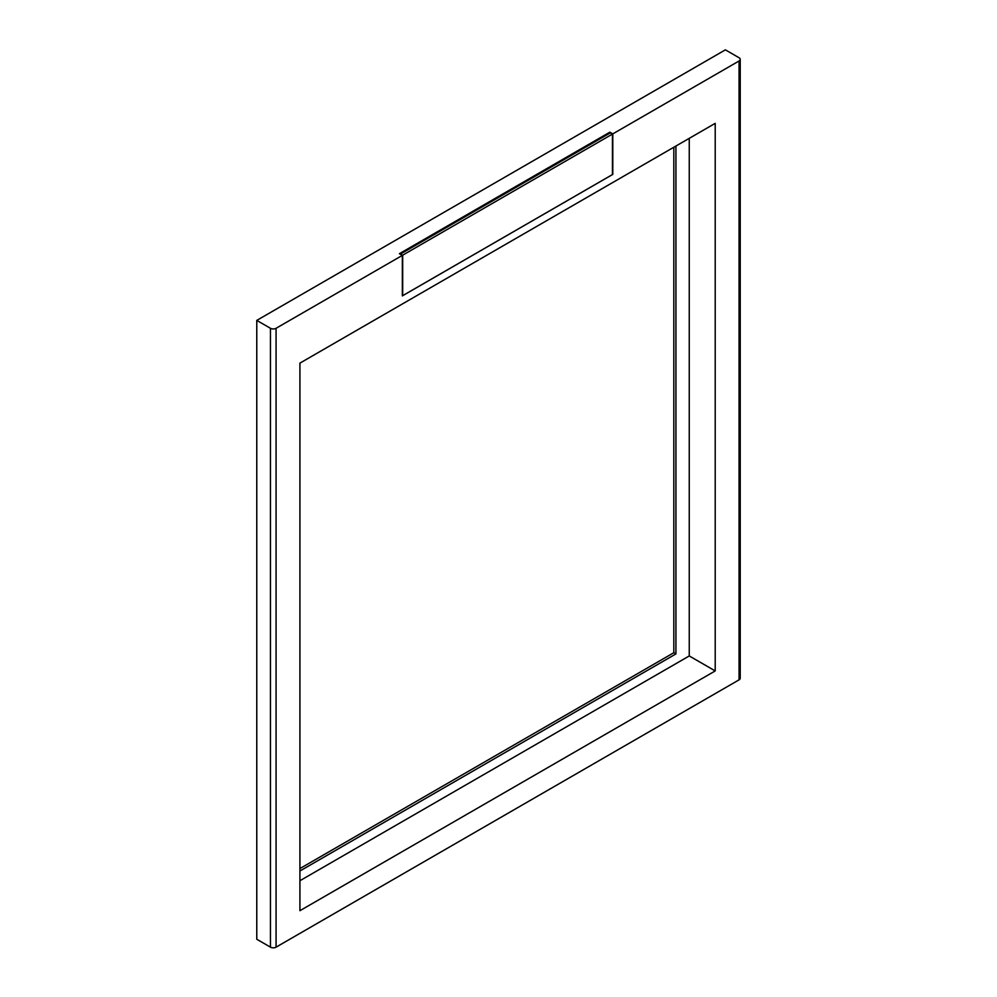 <?xml version="1.0" encoding="UTF-8"?>
<svg xmlns="http://www.w3.org/2000/svg" width="997" height="997" viewBox="0 0 997 997"><rect width="100%" height="100%" fill="white"/><g stroke="black" fill="none" stroke-linecap="round" stroke-linejoin="round"><path stroke-width="1.5" d="M402.688 255.182L612.432 134.096L612.432 174.575L402.688 295.673L402.688 255.182L400.582 254.372M612.432 134.096L610.338 132.875L400.582 253.973M299.923 880.725L689.251 655.951L715.21 670.931L299.923 910.697L299.923 363.12L715.21 123.354L715.21 670.931M689.251 138.346L689.251 655.951M740.223 59.371L740.223 678.222A3.963 2.293 0 0 1 739.064 679.842L276.069 947.15L276.069 328.287L402.339 255.394L399.398 253.687L609.84 132.19L612.794 133.885L739.064 60.991A3.963 2.293 0 0 0 740.223 59.371A3.963 2.293 0 0 0 739.064 57.751L725.38 49.85L256.777 320.398L270.461 328.287A3.963 2.293 180 0 0 276.069 328.287M402.339 255.394L402.339 295.897L612.794 174.388L612.794 133.885M256.777 320.398L256.777 939.249L270.461 947.15A3.963 2.293 0 0 0 276.069 947.15M609.84 133.162L609.84 132.19M675.929 146.036L675.929 653.92L299.923 871.004M299.923 868.574L673.822 652.711L675.929 653.92M673.822 147.257L673.822 652.711M739.064 679.842L739.064 60.991M270.461 947.15L270.461 328.287"/></g></svg>
